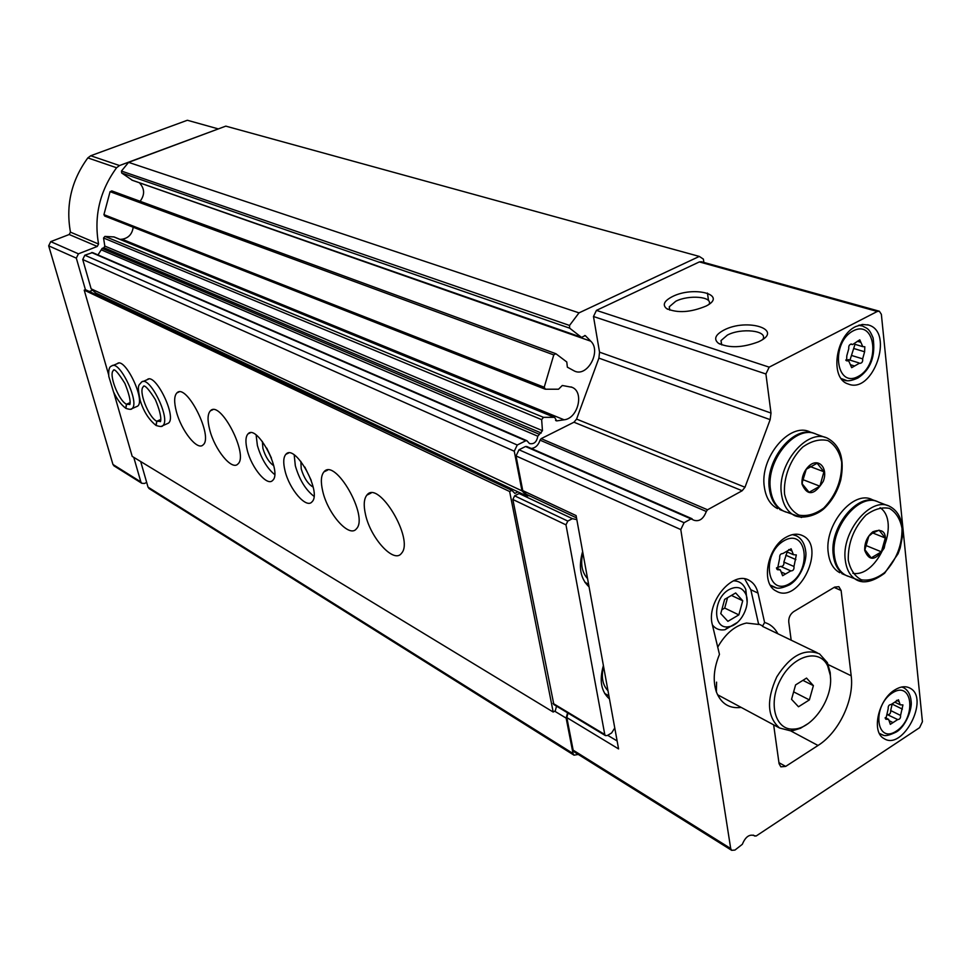 <?xml version="1.0" encoding="UTF-8"?>
<svg xmlns="http://www.w3.org/2000/svg" width="971" height="971" viewBox="0 0 971 971"><rect width="100%" height="100%" fill="white"/><g stroke="black" fill="none" stroke-linecap="round" stroke-linejoin="round"><path stroke-width="1.46" d="M731.673 850.329L730.702 848.533L680.792 529.571L684.082 522.701L690.988 518.902L694.071 520.286C699.411 521.791 703.49 518.854 706.305 511.474L707.543 509.787L742.16 490.743L744.988 487.248L770.149 419.642L770.998 413.063L765.913 373.981L769.178 367.159L877.274 311.473L879.35 311.23L881.365 314.313L922.426 721.696L919.598 727.655L756.166 836.007L754.394 835.691C749.478 833.907 745.461 836.784 742.33 844.309L734.962 850.062L731.673 850.329L574.444 752.04M617.131 740.97L607.7 735.302M744.708 578.91L750.826 589.749L758.667 624.45L746.444 623.042C735.047 625.567 725.471 633.59 717.727 647.135M777.868 633.772C774.785 627.921 770.367 624.159 764.59 622.46L757.999 593.075C756.615 587.176 753.763 582.988 749.442 580.524C733.069 569.819 705.783 602.251 712.398 624.899L719.462 654.393C713.746 668.279 712.714 680.792 716.38 691.947C721.101 703.72 729.367 708.879 741.176 707.41M764.59 622.46L762.696 625.955L758.557 623.952M526.998 446.696L525.529 446.502L519 449.767L516.026 455.945L522.762 490.61L576.094 515.589L618.576 748.92L566.833 717.593L573.157 750.158L574.14 751.845M708.527 300.646L707.458 293.072M879.192 311.181L701.365 261.733L699.363 261.915L596.437 310.38L593.487 316.51L599.532 352.157L598.913 358.129L576.58 419.096L573.97 422.215L541.175 438.649L540.034 440.154C538.42 445.179 535.507 447.959 531.283 448.468M723.832 330.128C715.324 334.728 713.491 339.085 718.322 343.188C729.027 348.286 742.39 347.836 758.412 341.841C785.029 329.861 747.318 317.663 723.832 330.128M672.405 296.592C664.164 300.864 662.21 304.858 666.555 308.56C677.418 313.33 690.624 312.48 706.16 306.023C728.262 294.808 693.84 285.62 672.405 296.592M773.644 724.839L779.082 763.679L780.83 766.835L785.673 766.41L818.019 745.485C838.859 732.486 854.431 699.727 851.191 675.78L841.117 590.502L838.883 586.69L834.659 587.103L793.695 611.621C790.212 614.158 788.561 617.605 788.755 621.962L791.171 640.18M786.328 537.084C767.236 546.891 760.402 583.935 776.193 591.06C798.987 604.969 826.891 546.212 802.544 535.628C797.652 533.334 792.251 533.819 786.328 537.084M894.74 689.968C878.245 699.666 871.133 732.085 883.962 738.53C902.787 751.336 930.218 698.064 909.961 688.136C905.53 685.817 900.457 686.424 894.74 689.968M855.779 326.535C835.181 335.845 829.635 378.666 848.108 383.958C872.88 394.724 894.716 332.3 868.62 325.054L862.382 324.448L855.779 326.535M703.854 262.425L703.392 259.111L699.314 256.429L579.007 312.868L569.528 325.443L569.649 328.162L581.52 337.374L585.246 335.59L590.793 341.209C601.656 351.271 587.261 377.561 574.431 371.031L567.355 367.172L566.785 361.989L555.849 353.699L553.773 354.913L544.209 387.247L545.411 389.213L558.543 389.213L562.294 385.487L572.028 387.295C584.493 392.005 577.988 418.55 564.115 419.8L556.674 420.904L554.599 417.336L543.481 417.336L541.648 419.642L542.461 430.699L537.788 436.21C536.745 442.023 533.965 444.463 529.474 443.553L526.937 440.725L525.772 440.761L517.252 445.021L514.266 451.212L521.973 490.853L527.144 496.169L528.661 495.38M579.007 312.868L128.585 162.363L225.794 126.133L699.314 256.429M128.585 162.363L121.448 171.054L121.703 173.02L132.335 180.254M139.108 182.669L590.793 341.209M140.103 201.288C144.825 194.94 144.752 188.957 139.873 183.349M111.92 190.996L110.075 191.663L103.933 214.627L104.722 216.035M119.979 239.364L122.079 239.218C128.475 238.138 132.177 234.145 133.197 227.238M554.477 417.287L114.093 236.948L104.929 236.402L103.545 237.992L104.807 246.064L542.461 430.699M97.974 254.924L102.137 248.406L103.933 247.69L104.807 246.064M526.804 440.676L92.561 252.569L84.841 255.203L82.729 259.536L91.128 288.812L521.973 490.853M91.128 288.812L95.656 292.975L527.144 496.169M567.562 712.811L566.154 718.127L573.036 753.508L574.019 755.183L578.279 754.431M554.672 711.173L566.154 718.127M140.686 461.528L148.029 487.139L149.218 488.656M566.833 717.593L568.023 713.09M576.507 517.859L526.331 494.288L522.762 490.61M712.411 624.96C715.578 628.965 719.754 630.555 724.949 629.73L737.426 622.399M747.124 601.996L745.789 589.433C743.288 583.717 739.149 580.852 733.36 580.852M709.109 304.202C712.981 296.592 688.755 294.565 675.755 301.265L669.262 306.787L669.796 310.15M762.927 339.243L762.975 339.146C767.915 330.528 741.249 327.628 727.4 335.08L721.004 340.578L721.732 344.899M897.714 719.56L890.322 724.354L888.635 719.365L885.807 719.232L888.198 708.684C888.028 706.014 888.987 704.63 891.075 704.533L898.478 699.763L900.19 704.812L902.945 704.934L900.566 715.433C900.736 718.079 899.777 719.462 897.714 719.56L886.924 714.425M729.197 589.531C712.423 598.27 712.532 630.628 729.148 626.635C740.667 625.178 750.947 605.285 745.862 594.301C742.402 587.321 736.843 585.731 729.197 589.531M742.73 600.758L735.666 592.965L724.645 599.374L720.761 613.611L727.898 621.331L738.846 614.886L742.73 600.758L731.43 595.429M721.805 609.776L724.718 608.077L738.846 614.886M724.718 608.077L727.558 597.675M790.819 570.887L782.614 575.73L780.332 569.892L777.346 569.674L779.725 558.022C779.446 555.072 780.49 553.591 782.844 553.567L791.098 548.785L793.441 554.708L796.317 554.914L793.975 566.494C794.229 569.419 793.198 570.899 790.867 570.912L790.819 570.887M859.493 363.19L851.676 367.669L848.727 360.933L846.603 360.811L846.809 355.774L848.788 348.638C848.484 345.797 849.431 344.292 851.628 344.098L852.574 344.596L859.784 339.826L862.782 346.647L864.821 346.756L864.615 351.781L862.649 358.857C862.94 361.673 861.993 363.178 859.821 363.36L859.493 363.19M848.897 359.901L845.85 360.035M849.977 360.12L855.002 344.317M892.009 704.752L890.662 710.529L900.566 715.433M887.81 714.632C889.873 714.535 890.82 713.163 890.662 710.529M790.382 570.705L780.648 566.384L776.497 567.865M781.036 566.554C783.257 566.214 784.204 564.721 783.864 562.063L787.056 552.305M830.508 678.195L830.205 672.551L827.389 662.647L819.512 653.859C804.461 647.997 790.212 655.668 776.776 676.872C766.265 699.945 767.187 716.974 779.519 727.995L790.637 730.847L793.052 730.593L800.492 728.262L807.884 723.723M830.254 675.063L827.656 665.888C819.524 648.143 793.501 655.109 780.818 679.117C767.685 702.87 775.076 730.532 793.598 729.087C812.642 728.978 833.798 697.627 830.254 675.063M795.589 684.919L806.537 678.086L813.395 685.635L809.377 699.909L798.49 706.767L791.547 699.314L795.589 684.919M793.635 691.862L809.377 699.909M802.896 680.355L813.395 685.635M864.736 550.436L864.712 550.181C864.506 542.643 867.224 536.514 872.868 531.78C883.926 527.799 887.688 533.261 884.156 548.166C875.684 560.789 869.203 561.554 864.736 550.436M871.205 557.888L864.906 549.756L868.827 536.162L872.213 533.358L879.058 530.142L885.297 538.007L881.377 551.831L871.205 557.888M847.914 576.228L845.972 575.39C839.575 571.943 835.728 565.413 834.429 555.8C829.938 527.678 859.638 491.824 878.5 502.068L887.846 505.66M880.102 507.675C901.1 521.864 877.857 577.879 852.89 573.315M841.796 573.594L844.867 574.917C838.471 571.47 834.623 564.94 833.324 555.327C828.87 527.411 858.17 491.714 877.08 501.509M839.854 572.744C833.458 569.309 829.61 562.792 828.299 553.203C823.784 525.165 853.412 489.445 872.274 499.689L875.66 500.987M865.489 545.314L881.377 551.831M872.808 532.994L885.297 538.007M802.046 484.201L801.925 482.599C801.997 476.033 804.34 470.498 808.952 465.995C818.517 457.123 828.53 468.107 823.238 481.373C814.426 495.38 807.362 496.315 802.046 484.201M809.086 492.285L802.228 483.861L802.386 481.932L806.258 469.284L817.145 463.24L823.918 471.748L819.9 486.204L809.086 492.285M785.915 512.057L783.718 511.159C776.521 507.445 772.127 500.344 770.549 489.857C765.464 460.497 795.904 423.841 816.32 434.219L825.556 437.533M779.762 509.532L782.602 510.697C775.404 506.983 771.023 499.895 769.433 489.42C764.395 460.29 794.351 423.829 814.815 433.661M777.577 508.634C770.379 504.932 765.985 497.844 764.395 487.393C759.273 458.118 789.641 421.608 810.057 431.974L813.297 433.139M802.726 479.565L819.9 486.204M809.948 466.468L823.918 471.748M603.392 665.56C599.119 680.489 601.146 691.619 609.472 698.962M576.835 519.655L572.368 518.66L567.804 521.087L565.984 524.862L604.775 734.513L605.419 735.593L607.348 735.52L611.621 732.947L614.764 727.995M582.624 551.479C578.243 566.967 580.391 578.765 589.069 586.872M517.944 491.836L514.873 493.414L511.887 490.367L509.641 491.52L553.191 712.034L555.291 710.808L556.517 706.16M523.855 494.615L519.097 493.523L514.618 495.829L512.858 499.482L553.871 704.57M530.081 496.047L528.2 495.623M218.074 129.009L119.518 165.543L116.581 167.752C99.734 190.971 93.738 216.399 98.569 244.024L97.27 246.452L78.433 253.832L76.321 258.152L85.412 289.649L84.21 290.135L108.643 374.77M511.887 490.367L85.412 289.649M92.621 290.195L89.939 291.264M133.755 457.317L140.856 481.932L141.778 483.279L144.461 483.461L146.682 482.441M97.27 246.452L69.196 234.509L50.735 241.633L48.684 245.833L112.952 464.466L114.141 465.959M218.038 128.827L187.354 120.258L90.716 155.748L87.839 157.897C71.393 180.46 65.603 205.209 70.458 232.154L69.196 234.509M113.704 392.296L132.202 456.382L553.191 712.034M509.641 491.52L84.21 290.135M365.484 514.424C363.445 505.308 363.907 498.876 366.856 495.137C378.314 479.128 414.544 539.573 401.521 553.264C394.129 564.102 370.473 538.225 365.484 514.424M322.724 491.18C320.564 481.895 320.976 475.462 323.95 471.882C335.056 457.329 369.029 516.596 356.43 528.794C349.414 538.395 327.725 513.865 322.724 491.18M285.001 470.692C283.071 462.669 283.374 457.207 285.899 454.294C295.087 442.946 322.396 492.54 312.007 501.825C306.338 509.095 289.249 489.19 285.001 470.692M247.265 450.192C245.262 442.096 245.517 436.647 248.03 433.879C256.866 423.502 282.682 472.04 272.705 480.354C267.341 486.859 251.501 467.901 247.265 450.192M209.724 429.801C207.284 420.225 207.527 413.889 210.44 410.782C220.381 399.664 249.086 455.265 237.871 464.017C231.923 470.874 214.664 449.682 209.724 429.801M176.419 411.716C173.918 402.103 174.1 395.816 176.953 392.854C186.505 382.623 213.826 437.023 203.073 444.9C197.453 451.078 181.334 430.808 176.419 411.716M147.131 379.722C154.959 371.65 177.244 417.093 168.432 423.15L166.854 423.854M117.175 363.712C124.676 356.248 146.026 400.683 137.579 406.169L136.207 406.764M572.368 518.66L519.097 493.523M274.659 474.552C266.952 468.143 261.199 458.458 257.388 445.495L256.126 435.032M273.737 465.692C269.003 462.414 265.399 456.661 262.923 448.456L262.352 441.417M271.431 458.094L266.734 448.092M313.973 496.302C305.574 489.809 299.359 479.625 295.33 465.789L294.201 454.962M313.16 487.102C307.928 484.019 303.959 477.963 301.228 468.944L300.852 461.371M311.242 480.414L304.858 467.075M130.041 402.674L126.448 404.239L125.708 408.221C121.084 404.737 117.018 399.275 113.51 391.883L108.801 376.42C108.364 369.987 109.286 366.553 111.556 366.091C118.984 358.651 140.37 403.159 131.983 408.621C131.607 409.628 129.58 409.556 125.902 408.378L126.509 404.276L129.908 404.397C128.742 405.162 133.343 404.616 124.931 383.484C112.357 363.178 113.255 371.954 113.558 370.376C108.206 373.58 118.438 400.355 126.448 404.239M130.041 402.734L126.509 404.276M160.737 419.472L156.744 421.244L155.967 425.334M160.737 419.533L156.804 421.28L156.185 425.468M754.807 836.043L753.314 835.133M750.826 589.749L757.999 593.075M730.702 848.533L573.157 750.158M680.792 529.571L516.026 455.945M877.274 311.473L699.363 261.915M769.178 367.159L596.437 310.38M765.913 373.981L593.487 316.51M770.998 413.063L599.532 352.157M770.149 419.642L598.913 358.129M744.988 487.248L576.58 419.096M742.16 490.743L573.97 422.215M707.543 509.787L541.175 438.649M706.305 511.474L540.034 440.154M690.988 518.902L525.529 446.502M684.082 522.701L519 449.767M785.673 766.41L778.936 762.66M841.117 590.502L834.138 587.419M851.191 675.78L828.263 664.637M818.019 745.485L790.637 730.847L793.598 729.087M121.448 171.054L569.528 325.443M121.703 173.02L569.649 328.162M131.765 180.06L581.253 337.216M584.663 335.517L585.634 335.857M110.075 191.663L553.773 354.913M103.933 214.627L544.209 387.247M122.079 239.218L564.115 419.8M555.582 420.455L556.674 420.904M113.68 236.851L554.101 417.227M104.929 236.402L543.481 417.336M103.545 237.992L541.648 419.642M103.933 247.69L541.26 433.017M102.137 248.406L539.002 434.146M101.251 249.838L537.788 436.21M91.614 252.545L525.772 440.761M84.841 255.203L517.252 445.021M82.729 259.536L514.266 451.212M148.029 487.139L573.036 753.508M896.451 731.029C876.097 744.793 871.655 706.135 892.337 692.918C912.813 679.639 916.685 717.994 896.451 731.029M883.185 735.132L879.386 733.433M901.853 686.995L903.904 687.856C908.164 690.357 910.58 694.884 911.15 701.426C912.376 708.369 905.992 726.442 896.33 731.976C883.173 738.348 883.44 734.513 880.139 733.93L879.459 733.591M789.666 583.607C766.859 597.432 760.827 553.895 784.046 540.713C807.022 527.484 812.339 570.584 789.666 583.607M776.363 587.856L770.294 585.125M792.506 534.62L796.39 535.81C801.621 538.565 804.716 543.699 805.675 551.188C807.241 558.471 801.973 577.49 789.496 584.858C777.091 590.538 776.096 587.455 772.309 586.484L770.658 585.731M858.194 376.457C835.655 388.91 830.326 342.557 853.266 330.832C875.976 319.022 880.588 364.853 858.194 376.457M846.615 380.535L841.177 378.544M858.57 325.334L862.466 325.977C867.067 328.647 868.924 327.785 873.099 337.908C875.745 356.26 870.671 369.635 857.879 378.022C851.276 380.984 846.554 381.579 843.726 379.831L841.651 379.163M850.645 364.78L854.322 365.933M846.044 360.447L847.38 360.86M851.13 344.025L851.968 344.28M857.332 341.258L860.889 342.314M853.982 348.565L864.615 351.781M852.028 355.604L862.649 358.857M889.654 720.931L893.041 722.618M885.261 718.491L886.839 719.28M896.536 700.346L899.097 701.596M892.992 704.509L902.387 709.121M781.776 572.259L785.575 573.958M776.727 568.982L778.439 569.746M788.792 549.574L791.96 550.945M785.77 555.194L795.88 559.599M783.864 562.063L793.975 566.494M848.266 560.182C847.889 543.032 853.74 528.03 865.829 515.2C873.985 509.192 881.826 506.911 889.351 508.367C895.917 512.154 900.141 518.817 902.01 528.358C902.217 545.168 896.451 559.879 884.739 572.477C876.764 578.546 868.996 580.998 861.423 579.821C854.723 576.301 850.329 569.759 848.266 560.182M845.328 560.413C840.898 532.157 870.708 496.035 889.57 506.316C898.806 511.122 903.127 520.929 902.545 535.761L900.238 547.79L898.09 553.725L884.605 573.242C873.281 581.532 864.02 583.814 856.835 580.075C850.45 576.616 846.603 570.062 845.328 560.413M862.976 581.835L845.972 575.39M784.532 493.984C783.318 477.344 790.54 458.713 802.75 447.036C811.404 440.943 819.779 438.783 827.862 440.567C834.939 444.779 839.539 451.94 841.663 462.062C842.088 479.808 836.128 495.149 823.748 508.076C815.3 514.229 807.01 516.584 798.89 515.115C791.656 511.195 786.874 504.155 784.532 493.984M781.497 494.239C776.46 464.721 807.035 427.798 827.45 438.2C840.352 445.264 844.782 459.21 840.728 480.038C837.682 490.998 832.438 500.211 825.01 507.675C818.917 514.035 804.668 519.813 794.642 515.625C787.432 511.899 783.051 504.774 781.497 494.239M801.585 517.482L783.718 511.159M582.867 552.839C580.33 563.738 581.896 572.344 587.564 578.631M603.549 666.385C601.049 676.872 602.53 684.98 607.98 690.721M140.856 481.932L112.952 464.466M119.518 165.543L90.716 155.748M116.581 167.752L87.839 157.897M98.569 244.024L70.458 232.154M78.433 253.832L50.735 241.633M76.321 258.152L48.684 245.833M604.775 734.513L553.045 703.392M567.804 521.087L514.618 495.829M565.984 524.862L512.858 499.482M604.678 693.464L608.902 695.831L604.775 693.646M584.882 582.212L588.608 584.36L585.137 582.588M130.709 409.204L137.579 406.169M161.259 426.39L162.727 425.699C171.479 419.666 149.158 374.163 141.402 382.21C138.902 385.827 136.765 383.533 140.164 400.295C143.465 411.182 148.733 419.545 155.967 425.395M156.804 421.28L160.543 421.378C159.56 422.713 163.941 420.188 155.36 399.603C142.834 379.637 143.101 387.915 143.49 386.592C137.967 390.087 148.345 417.166 156.744 421.244M754.892 836.116L753.241 835.109M692.068 518.757L526.695 446.466M131.995 180.181L581.52 337.374M111.714 190.874L555.74 353.662M104.625 215.999L544.937 389.104M571.021 386.907L572.028 387.295M148.951 488.486L574.019 755.183M747.585 579.663L749.442 580.524M716.586 682.128L716.38 691.947M669.759 310.089L669.262 306.787M667.757 309.288L666.555 308.56M721.587 344.729L721.004 340.578M719.79 344.05L718.322 343.188M868.62 325.054L867.589 324.751M909.961 688.136L908.686 687.529M802.544 535.628L800.966 534.96M902.739 687.298L902.023 686.958M745.862 594.301L745.789 589.433M729.148 626.635L724.949 629.73M794.946 535.203L793.21 534.475M861.508 325.71L859.347 325.079M848.326 359.61L858.752 362.838M845.753 359.998L848.545 360.872M850.827 344.074L852.574 344.596M854.881 344.28L862.782 346.647M885.164 717.63L888.416 719.256M895.274 702.409L900.19 704.812M780.648 566.384L790.467 570.73M776.509 568.193L780.053 569.771M787.275 552.038L793.441 554.708M717.52 694.714L779.519 727.995M762.502 626.356L817.145 652.706M827.656 665.888L827.389 662.647M872.213 533.358L872.868 531.78M802.374 481.932L801.925 482.599M808.649 467.318L808.952 465.995M141.778 483.279L113.874 465.789M605.419 735.593L553.676 704.448M176.953 392.854L178.931 391.993M210.44 410.782L212.722 409.762M248.03 433.879L250.3 432.823M285.899 454.294L288.557 453.044M323.95 471.882L327.567 470.146M366.856 495.137L371.116 493.037M118.45 363.166L112.818 365.557M148.599 379.091L142.858 381.579M168.432 423.15L162.727 425.699C162.436 426.803 160.251 426.742 156.161 425.504"/></g></svg>

